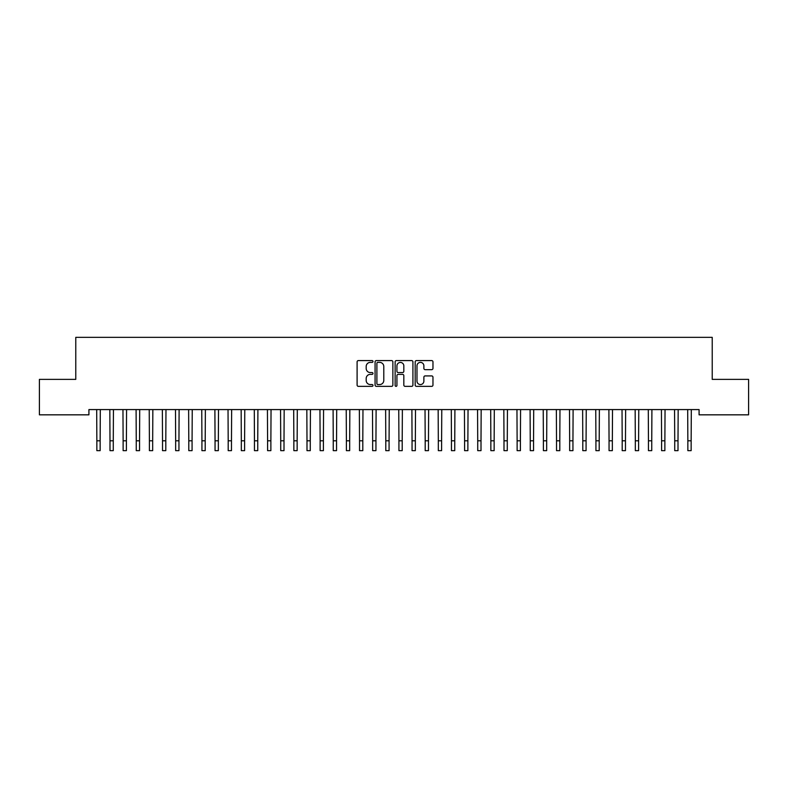 <?xml version="1.0" encoding="UTF-8"?>
<svg xmlns="http://www.w3.org/2000/svg" width="788" height="788" viewBox="0 0 788 788"><rect width="100%" height="100%" fill="white"/><g stroke="black" fill="none" stroke-linecap="round" stroke-linejoin="round"><path stroke-width="1.18" d="M372.99 361.475A0.906 0.906 0 0 0 372.084 360.579L358.392 360.579A1.29 1.29 0 0 0 357.102 361.859L357.102 385.066A1.29 1.29 0 0 0 358.392 386.356L372.084 386.356A0.906 0.906 0 0 0 372.99 385.45A0.906 0.906 0 0 0 372.084 384.554L370.311 384.554A4.127 4.127 0 0 1 366.184 380.427L366.184 378.496A4.127 4.127 0 0 1 370.311 374.369L372.084 374.369A0.906 0.906 0 0 0 372.99 373.463A0.906 0.906 0 0 0 372.084 372.566L370.311 372.566A4.127 4.127 0 0 1 366.184 368.439L366.184 366.509A4.127 4.127 0 0 1 370.311 362.381L372.084 362.381A0.906 0.906 0 0 0 372.99 361.475M431.676 369.661A1.29 1.29 0 0 0 432.967 368.37L432.967 361.859A1.29 1.29 0 0 0 431.676 360.579L416.468 360.579A1.29 1.29 0 0 0 415.178 361.859L415.178 385.066A1.29 1.29 0 0 0 416.468 386.356L431.676 386.356A1.29 1.29 0 0 0 432.967 385.066L432.967 377.206A1.29 1.29 0 0 0 431.676 375.915L425.165 375.915A1.29 1.29 0 0 0 423.875 377.206L423.875 381.106A3.447 3.447 0 0 1 420.428 384.554A3.447 3.447 0 0 1 416.98 381.106L416.98 365.829A3.447 3.447 0 0 1 420.428 362.381A3.447 3.447 0 0 1 423.875 365.829L423.875 368.37A1.29 1.29 0 0 0 425.165 369.661L431.676 369.661M699.084 409.583L88.916 409.583L88.916 414.833L39.4 414.833L39.4 379.373L75.776 379.373L75.776 337.353L712.224 337.353L712.224 379.373L748.6 379.373L748.6 414.833L699.084 414.833L699.084 409.583M392.867 361.859A1.29 1.29 0 0 0 391.587 360.579L376.369 360.579A1.29 1.29 0 0 0 375.078 361.859L375.078 385.066A1.29 1.29 0 0 0 376.369 386.356L391.587 386.356A1.29 1.29 0 0 0 392.867 385.066L392.867 361.859M396.413 360.579L411.631 360.579A1.29 1.29 0 0 1 412.922 361.859L412.922 385.066A1.29 1.29 0 0 1 411.631 386.356L405.121 386.356A1.29 1.29 0 0 1 403.83 385.066L403.83 375.659A1.29 1.29 0 0 0 402.54 374.369L398.226 374.369A1.29 1.29 0 0 0 396.935 375.659L396.935 385.45A0.906 0.906 0 0 1 396.029 386.356A0.906 0.906 0 0 1 395.133 385.45L395.133 361.859A1.29 1.29 0 0 1 396.413 360.579M377.787 362.381A0.906 0.906 0 0 0 376.891 363.278L376.891 383.648A0.906 0.906 0 0 0 377.787 384.554L379.658 384.554A4.127 4.127 0 0 0 383.786 380.427L383.786 366.509A4.127 4.127 0 0 0 379.658 362.381L377.787 362.381M403.83 365.888A3.447 3.447 0 0 0 400.383 362.441A3.447 3.447 0 0 0 396.935 365.888L396.935 371.276A1.29 1.29 0 0 0 398.226 372.566L402.54 372.566A1.29 1.29 0 0 0 403.83 371.276L403.83 365.888M96.688 409.583L96.855 440.797L100.145 440.797L100.312 409.583M96.855 440.797L96.855 450.647L100.145 450.647L100.145 440.797M109.828 409.583L109.995 440.797L113.275 440.797L113.442 409.583M109.995 440.797L109.995 450.647L113.275 450.647L113.275 440.797M122.958 409.583L123.125 440.797L126.405 440.797L126.573 409.583M123.125 440.797L123.125 450.647L126.405 450.647L126.405 440.797M136.088 409.583L136.255 440.797L139.545 440.797L139.712 409.583M136.255 440.797L136.255 450.647L139.545 450.647L139.545 440.797M149.227 409.583L149.395 440.797L152.675 440.797L152.842 409.583M149.395 440.797L149.395 450.647L152.675 450.647L152.675 440.797M162.358 409.583L162.525 440.797L165.805 440.797L165.972 409.583M162.525 440.797L162.525 450.647L165.805 450.647L165.805 440.797M175.488 409.583L175.655 440.797L178.945 440.797L179.112 409.583M175.655 440.797L175.655 450.647L178.945 450.647L178.945 440.797M188.627 409.583L188.795 440.797L192.075 440.797L192.242 409.583M188.795 440.797L188.795 450.647L192.075 450.647L192.075 440.797M201.758 409.583L201.925 440.797L205.205 440.797L205.373 409.583M201.925 440.797L201.925 450.647L205.205 450.647L205.205 440.797M214.888 409.583L215.055 440.797L218.345 440.797L218.512 409.583M215.055 440.797L215.055 450.647L218.345 450.647L218.345 440.797M228.028 409.583L228.195 440.797L231.475 440.797L231.642 409.583M228.195 440.797L228.195 450.647L231.475 450.647L231.475 440.797M241.158 409.583L241.325 440.797L244.605 440.797L244.773 409.583M241.325 440.797L241.325 450.647L244.605 450.647L244.605 440.797M254.288 409.583L254.455 440.797L257.745 440.797L257.912 409.583M254.455 440.797L254.455 450.647L257.745 450.647L257.745 440.797M267.428 409.583L267.595 440.797L270.875 440.797L271.042 409.583M267.595 440.797L267.595 450.647L270.875 450.647L270.875 440.797M280.558 409.583L280.725 440.797L284.005 440.797L284.173 409.583M280.725 440.797L280.725 450.647L284.005 450.647L284.005 440.797M293.688 409.583L293.855 440.797L297.145 440.797L297.312 409.583M293.855 440.797L293.855 450.647L297.145 450.647L297.145 440.797M306.827 409.583L306.995 440.797L310.275 440.797L310.442 409.583M306.995 440.797L306.995 450.647L310.275 450.647L310.275 440.797M319.958 409.583L320.125 440.797L323.405 440.797L323.572 409.583M320.125 440.797L320.125 450.647L323.405 450.647L323.405 440.797M333.088 409.583L333.255 440.797L336.545 440.797L336.712 409.583M333.255 440.797L333.255 450.647L336.545 450.647L336.545 440.797M346.228 409.583L346.395 440.797L349.675 440.797L349.842 409.583M346.395 440.797L346.395 450.647L349.675 450.647L349.675 440.797M359.358 409.583L359.525 440.797L362.805 440.797L362.972 409.583M359.525 440.797L359.525 450.647L362.805 450.647L362.805 440.797M372.488 409.583L372.655 440.797L375.945 440.797L376.112 409.583M372.655 440.797L372.655 450.647L375.945 450.647L375.945 440.797M385.627 409.583L385.795 440.797L389.075 440.797L389.242 409.583M385.795 440.797L385.795 450.647L389.075 450.647L389.075 440.797M398.758 409.583L398.925 440.797L402.205 440.797L402.373 409.583M398.925 440.797L398.925 450.647L402.205 450.647L402.205 440.797M411.888 409.583L412.055 440.797L415.345 440.797L415.512 409.583M412.055 440.797L412.055 450.647L415.345 450.647L415.345 440.797M425.027 409.583L425.195 440.797L428.475 440.797L428.642 409.583M425.195 440.797L425.195 450.647L428.475 450.647L428.475 440.797M438.158 409.583L438.325 440.797L441.605 440.797L441.772 409.583M438.325 440.797L438.325 450.647L441.605 450.647L441.605 440.797M451.288 409.583L451.455 440.797L454.745 440.797L454.912 409.583M451.455 440.797L451.455 450.647L454.745 450.647L454.745 440.797M464.428 409.583L464.595 440.797L467.875 440.797L468.042 409.583M464.595 440.797L464.595 450.647L467.875 450.647L467.875 440.797M477.558 409.583L477.725 440.797L481.005 440.797L481.173 409.583M477.725 440.797L477.725 450.647L481.005 450.647L481.005 440.797M490.688 409.583L490.855 440.797L494.145 440.797L494.312 409.583M490.855 440.797L490.855 450.647L494.145 450.647L494.145 440.797M503.827 409.583L503.995 440.797L507.275 440.797L507.442 409.583M503.995 440.797L503.995 450.647L507.275 450.647L507.275 440.797M516.958 409.583L517.125 440.797L520.405 440.797L520.572 409.583M517.125 440.797L517.125 450.647L520.405 450.647L520.405 440.797M530.088 409.583L530.255 440.797L533.545 440.797L533.712 409.583M530.255 440.797L530.255 450.647L533.545 450.647L533.545 440.797M543.227 409.583L543.395 440.797L546.675 440.797L546.842 409.583M543.395 440.797L543.395 450.647L546.675 450.647L546.675 440.797M556.358 409.583L556.525 440.797L559.805 440.797L559.972 409.583M556.525 440.797L556.525 450.647L559.805 450.647L559.805 440.797M569.488 409.583L569.655 440.797L572.945 440.797L573.112 409.583M569.655 440.797L569.655 450.647L572.945 450.647L572.945 440.797M582.627 409.583L582.795 440.797L586.075 440.797L586.242 409.583M582.795 440.797L582.795 450.647L586.075 450.647L586.075 440.797M595.758 409.583L595.925 440.797L599.205 440.797L599.372 409.583M595.925 440.797L595.925 450.647L599.205 450.647L599.205 440.797M608.888 409.583L609.055 440.797L612.345 440.797L612.512 409.583M609.055 440.797L609.055 450.647L612.345 450.647L612.345 440.797M622.028 409.583L622.195 440.797L625.475 440.797L625.642 409.583M622.195 440.797L622.195 450.647L625.475 450.647L625.475 440.797M635.158 409.583L635.325 440.797L638.605 440.797L638.773 409.583M635.325 440.797L635.325 450.647L638.605 450.647L638.605 440.797M648.288 409.583L648.455 440.797L651.745 440.797L651.912 409.583M648.455 440.797L648.455 450.647L651.745 450.647L651.745 440.797M661.428 409.583L661.595 440.797L664.875 440.797L665.042 409.583M661.595 440.797L661.595 450.647L664.875 450.647L664.875 440.797M674.558 409.583L674.725 440.797L678.005 440.797L678.173 409.583M674.725 440.797L674.725 450.647L678.005 450.647L678.005 440.797M687.688 409.583L687.855 440.797L691.145 440.797L691.312 409.583M687.855 440.797L687.855 450.647L691.145 450.647L691.145 440.797"/></g></svg>
